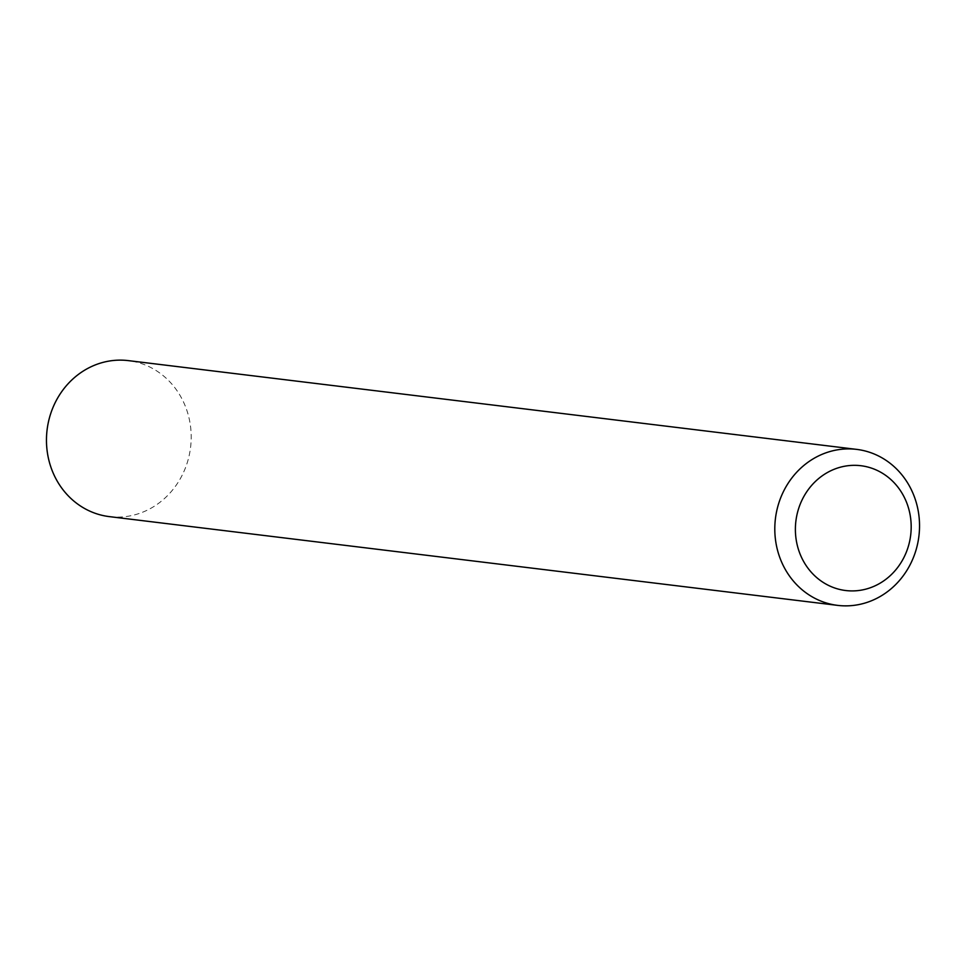 <?xml version="1.0" encoding="UTF-8"?>
<svg xmlns="http://www.w3.org/2000/svg" width="966" height="966" viewBox="0 0 966 966"><rect width="100%" height="100%" fill="white"/><g stroke="black" fill="none" stroke-linecap="round" stroke-linejoin="round"><path stroke-width="0.72" stroke-dasharray="4.83 3.62" d="M109.327 516.617A78.572 72.281 96.9 0 0 189.36 454.672A78.572 72.281 96.9 0 0 141.616 363.639A78.572 72.281 96.9 0 0 128.333 360.62"/><path stroke-width="1.45" d="M835.059 588.113A62.862 57.827 96.9 0 0 908.245 546.684A62.862 57.827 96.9 0 0 871.513 468.136A62.862 57.827 96.9 0 0 798.327 509.565A62.862 57.827 96.9 0 0 835.059 588.113M869.943 452.402A78.572 72.281 -83.1 0 1 917.7 543.423A78.572 72.281 -83.1 0 1 837.667 605.38A78.572 72.281 -83.1 0 1 824.384 602.361A78.572 72.281 -83.1 0 1 776.64 511.328A78.572 72.281 -83.1 0 1 856.673 449.383A78.572 72.281 -83.1 0 1 869.943 452.402M856.673 449.383L128.333 360.62A78.572 72.281 96.9 0 0 48.3 422.577A78.572 72.281 96.9 0 0 96.057 513.598A78.572 72.281 96.9 0 0 109.327 516.617L837.667 605.38"/></g></svg>
